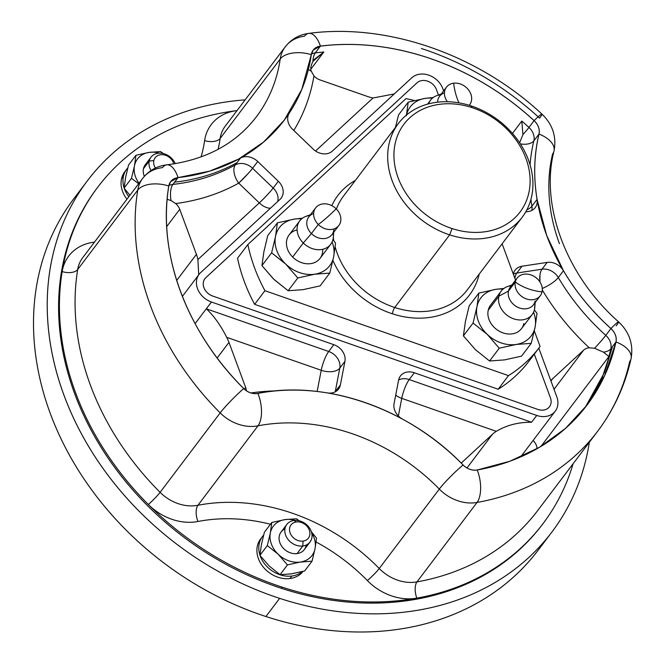 <?xml version="1.0" encoding="UTF-8"?>
<svg xmlns="http://www.w3.org/2000/svg" width="665" height="665" viewBox="0 0 665 665"><rect width="100%" height="100%" fill="white"/><g stroke="black" fill="none" stroke-linecap="round" stroke-linejoin="round"><path stroke-width="1" d="M538.143 116.807A266.914 216.208 -142.9 0 1 539.598 118.146A24.264 1.696 132.6 0 0 541.958 114.114A24.264 1.696 132.6 0 0 534.103 120.623C538.293 124.729 539.922 129.209 538.982 134.056A14.555 11.795 37.1 0 0 534.103 120.623L534.103 120.623A242.65 196.557 37.1 0 0 426.664 57.306L426.664 57.306C466.531 70.49 502.349 91.595 534.103 120.623A24.264 1.696 -47.4 0 1 541.958 114.114C477.994 54.547 387.845 22.943 308.826 33.375A24.264 10.939 82.9 0 1 320.422 46.101C355.077 41.887 390.488 45.619 426.664 57.306A242.65 196.557 37.1 0 0 320.422 46.101L320.422 46.101A24.264 10.939 -97.1 0 0 308.826 33.375A24.264 10.939 -97.1 0 0 304.545 36.176A38.828 31.446 37.1 0 0 285.252 46.808A38.828 31.446 37.1 0 0 280.223 58.994A24.264 13.009 8.4 0 1 311.303 54.663L313.19 50.091L320.422 46.101A14.555 11.795 37.1 0 0 311.303 54.663A208.677 169.035 -142.9 0 1 178.07 177.605A24.264 10.815 -96.4 0 0 166.799 164.837A24.264 10.815 -96.4 0 0 162.476 167.638A38.828 31.446 37.1 0 0 142.726 178.328A38.828 31.446 37.1 0 0 137.755 190.082L77.689 269.525A266.914 216.208 37.1 0 0 160.107 492.333A266.914 216.208 -142.9 0 1 77.689 269.525A38.828 31.446 -142.9 0 1 82.66 257.771A38.828 31.446 37.1 0 0 77.689 269.525A12.136 6.542 9.2 0 1 62.169 271.561A279.042 226.034 37.1 0 0 148.337 504.494A279.042 226.034 -142.9 0 1 62.169 271.561A50.956 41.28 -142.9 0 1 94.488 242.118A50.956 41.28 37.1 0 0 62.169 271.561A279.042 226.034 -142.9 0 1 236.541 110.656A279.042 226.034 -142.9 0 1 237.023 110.598A279.042 226.034 37.1 0 0 236.541 110.656A50.956 41.28 37.1 0 0 204.612 140.606A172.277 139.55 -142.9 0 1 201.096 156.915A172.277 139.55 37.1 0 0 204.612 140.606A12.136 6.5 -171.6 0 0 220.157 138.436A38.828 31.446 -142.9 0 1 225.186 126.25A38.828 31.446 37.1 0 0 220.157 138.436A12.136 6.5 8.4 0 1 204.612 140.606A50.956 41.28 -142.9 0 1 236.541 110.656A12.136 5.47 -97.1 0 0 236.682 111.047A12.136 5.47 82.9 0 1 236.541 110.656A279.042 226.034 37.1 0 0 97.855 187.056A279.042 226.034 37.1 0 0 62.169 271.561A12.136 6.542 -170.8 0 0 77.689 269.525L137.755 190.082A24.264 13.084 9.2 0 1 168.794 186.017L170.656 181.612L178.07 177.605L170.955 181.237M543.022 523.638L542.166 524.768A279.042 226.034 -142.9 0 1 281.303 588.284L282.16 587.153A279.042 226.034 37.1 0 0 416.864 598.134A50.956 41.28 -142.9 0 1 367.354 580.553A172.277 139.55 37.1 0 0 316.099 542.017A172.277 139.55 -142.9 0 1 367.354 580.553A12.136 1.297 135.7 0 0 379.241 568.509A184.413 149.384 37.1 0 0 197.921 505.275A184.413 149.384 -142.9 0 1 379.241 568.509L439.307 489.066A24.264 2.602 -44.3 0 1 463.081 464.976C408.925 408.551 325.634 379.507 257.904 393.422A24.264 11.505 79.1 0 1 257.987 425.833A184.413 149.384 -142.9 0 1 439.307 489.066A184.413 149.384 37.1 0 0 257.987 425.833L197.921 505.275A12.136 5.752 -100.9 0 0 197.962 521.485A50.956 41.28 -142.9 0 1 148.337 504.494A50.956 41.28 37.1 0 0 197.962 521.485A12.136 5.752 79.1 0 1 197.921 505.275A38.828 31.446 -142.9 0 1 160.107 492.333A38.828 31.446 37.1 0 0 197.921 505.275L257.987 425.833A38.828 31.446 -142.9 0 1 220.173 412.89L160.107 492.333A12.136 1.205 -45 0 1 148.337 504.494A279.042 226.034 37.1 0 0 282.16 587.153A279.042 226.034 -142.9 0 1 148.337 504.494A12.136 1.205 135 0 0 160.107 492.333L220.173 412.89A266.914 216.208 -142.9 0 1 137.755 190.082A266.914 216.208 37.1 0 0 220.173 412.89A38.828 31.446 37.1 0 0 257.987 425.833A24.264 11.505 -100.9 0 0 257.904 393.422C252.733 394.212 248.003 392.591 243.722 388.568A14.555 11.795 37.1 0 0 257.904 393.422A208.677 169.035 -142.9 0 1 463.081 464.976A14.555 11.795 37.1 0 0 477.229 469.997C472.034 470.712 467.312 469.041 463.081 464.976A24.264 2.602 135.7 0 0 439.307 489.066L379.241 568.509A12.136 1.297 -44.3 0 1 367.354 580.553A50.956 41.28 37.1 0 0 416.864 598.134A279.042 226.034 37.1 0 0 543.022 523.638A279.042 226.034 37.1 0 0 573.105 463.729A279.042 226.034 -142.9 0 1 416.864 598.134A279.042 226.034 -142.9 0 1 282.16 587.153L281.303 588.284A279.042 226.034 -142.9 0 1 96.999 188.195L97.855 187.056M616.181 325.858A24.264 1.505 132 0 0 618.583 321.868A24.264 1.505 132 0 0 610.927 328.552L610.919 328.56A208.677 169.035 -142.9 0 1 546.73 235.593C559.897 270.622 581.293 301.611 610.927 328.552C615.158 332.616 616.846 337.089 615.981 341.96L615.973 341.968C616.945 337.222 615.266 332.758 610.919 328.56L610.927 328.552C591.875 311.361 576.056 292.085 563.455 270.738L546.73 235.593A208.677 169.035 -142.9 0 1 538.982 134.056C531.368 166.649 533.953 200.498 546.73 235.593L537.062 199.392C533.363 176.691 534.003 154.912 538.974 134.072L538.974 134.072C540.022 129.351 538.392 124.87 534.095 120.631L526.946 114.255C496.821 88.412 463.397 69.434 426.656 57.323C393.589 46.617 361.029 42.577 328.967 45.22L320.414 46.118L313.448 49.767M125.735 170.606A26.691 21.621 37.1 0 0 121.529 178.81A26.691 21.621 37.1 0 0 126.94 199.201A26.691 21.621 -142.9 0 1 121.529 178.81L123.416 176.316A26.691 21.621 37.1 0 0 124.106 187.879A26.691 21.621 -142.9 0 1 123.416 176.316A26.691 21.621 -142.9 0 1 127.771 167.946A26.691 21.621 37.1 0 0 126.624 169.317A26.691 21.621 37.1 0 0 123.416 176.316L121.529 178.81A26.691 21.621 -142.9 0 1 124.737 171.811L126.624 169.317M124.28 188.386A26.691 21.621 37.1 0 0 128.827 196.707A26.691 21.621 -142.9 0 1 124.28 188.386M125.643 177.139A24.264 19.659 37.1 0 0 125.544 177.613A24.264 19.659 -142.9 0 1 125.643 177.139L124.089 188.137L129.924 195.252L124.089 188.137L125.544 177.613L128.536 165.061L125.635 177.139M131.479 178.353L124.089 188.137L131.479 178.353L138.644 183.723L131.479 178.353L134.471 165.809L131.479 178.353M134.563 165.336L135.934 155.286L134.571 165.336A24.264 19.659 37.1 0 0 134.471 165.809A24.264 19.659 37.1 0 0 139.01 183.241A24.264 19.659 -142.9 0 1 134.471 165.809A24.264 19.659 -142.9 0 1 134.571 165.336A24.264 19.659 -142.9 0 1 148.993 152.41L135.934 155.286L128.536 165.061L135.934 155.286L148.993 152.41A24.264 19.659 37.1 0 0 134.571 165.336M160.523 151.554L148.993 152.41L160.523 151.554L163.407 153.573L160.523 151.554M159.193 153.15A24.264 19.659 37.1 0 0 148.993 152.41A24.264 19.659 -142.9 0 1 159.193 153.15M148.42 162.102A14.555 11.795 37.1 0 0 143.474 168.644A14.555 11.795 37.1 0 0 144.363 176.316A14.555 11.795 -142.9 0 1 143.474 168.644L149.226 161.046A14.555 11.795 37.1 0 0 151.038 170.506A14.555 11.795 -142.9 0 1 149.226 161.046L143.474 168.644A14.555 11.795 -142.9 0 1 145.228 164.829L150.972 157.223A14.555 11.795 37.1 0 0 149.226 161.046L153.856 160.581A10.923 8.845 37.1 0 0 155.435 168.029A10.923 8.845 -142.9 0 1 153.856 160.581L149.226 161.046A14.555 11.795 -142.9 0 1 161.296 153.208A14.555 11.795 -142.9 0 1 175.211 163.673A14.555 11.795 37.1 0 0 163.715 153.657A14.555 11.795 37.1 0 0 150.972 157.223M173.789 163.898A10.923 8.845 37.1 0 0 163.623 154.804A10.923 8.845 37.1 0 0 153.856 160.581A10.923 8.845 -142.9 0 1 163.623 154.804A10.923 8.845 -142.9 0 1 173.789 163.898M261.578 537.827A26.691 21.621 37.1 0 0 261.827 565.125A26.691 21.621 37.1 0 0 289.94 578.533A26.691 21.621 37.1 0 0 303.032 571.393A26.691 21.621 -142.9 0 1 289.94 578.533L291.827 576.031A26.691 21.621 37.1 0 0 302.351 571.567A26.691 21.621 -142.9 0 1 291.827 576.031A26.691 21.621 -142.9 0 1 260.115 555.607A26.691 21.621 37.1 0 0 291.827 576.031L289.94 578.533A26.691 21.621 -142.9 0 1 262.376 565.898A26.691 21.621 -142.9 0 1 260.572 539.032L262.459 536.539A26.691 21.621 37.1 0 0 259.949 555.1A26.691 21.621 -142.9 0 1 263.614 535.167A26.691 21.621 37.1 0 0 262.459 536.539M291.087 573.903A24.264 19.659 37.1 0 0 291.594 573.837A24.264 19.659 -142.9 0 1 291.087 573.903L304.661 570.952L291.594 573.837L280.065 574.693L291.095 573.912M269.225 566.04A24.264 19.659 37.1 0 0 269.242 566.048L280.065 574.693L287.455 564.909L300.015 562.108L312.051 561.177L304.661 570.952L312.051 561.177L315.044 548.633L316.507 538.11L311.378 531.784L316.507 538.11L315.044 548.633L312.051 561.177L300.015 562.108L287.455 564.909L280.065 574.693L269.225 566.04A24.264 19.659 -142.9 0 1 269.225 566.04A24.264 19.659 -142.9 0 1 269.209 566.023A24.264 19.659 37.1 0 0 269.225 566.04L259.924 555.358L269.225 566.04M261.387 544.835A24.264 19.659 37.1 0 0 261.387 544.843A24.264 19.659 37.1 0 0 261.387 544.835A24.264 19.659 -142.9 0 1 261.387 544.835L259.924 555.358L267.313 545.583L278.153 554.236L287.455 564.909L278.153 554.236A24.264 19.659 37.1 0 0 300.015 562.1L300.015 562.1A24.264 19.659 37.1 0 0 300.522 562.033A24.264 19.659 37.1 0 0 315.044 548.633A24.264 19.659 37.1 0 0 311.719 532.989A24.264 19.659 -142.9 0 1 315.044 548.633A24.264 19.659 -142.9 0 1 300.522 562.033A24.264 19.659 -142.9 0 1 300.015 562.1A24.264 19.659 -142.9 0 1 278.153 554.236L267.313 545.583L259.924 555.358L261.387 544.835A24.264 19.659 -142.9 0 1 261.387 544.826L264.379 532.283L261.387 544.835M264.379 532.283L271.769 522.507L270.314 533.031L267.313 545.583L270.314 533.031A24.264 19.659 37.1 0 0 278.153 554.236A24.264 19.659 -142.9 0 1 270.314 533.031L271.769 522.507L264.379 532.283M296.366 518.775L284.836 519.631L271.769 522.507L284.836 519.631A24.264 19.659 37.1 0 0 270.314 533.031A24.264 19.659 -142.9 0 1 284.836 519.631L296.366 518.775L299.242 520.795L296.366 518.775M295.027 520.371A24.264 19.659 37.1 0 0 285.335 519.556L285.335 519.556A24.264 19.659 37.1 0 0 284.836 519.631A24.264 19.659 -142.9 0 1 285.335 519.556A24.264 19.659 -142.9 0 1 295.027 520.371M284.928 528.999A14.555 11.795 37.1 0 0 280.522 544.211A14.555 11.795 37.1 0 0 297.08 553.596A14.555 11.795 37.1 0 0 306.174 545.059M310.04 542.008L304.287 549.614A14.555 11.795 -142.9 0 1 297.08 553.596L302.833 545.99A14.555 11.795 37.1 0 0 310.04 542.008A14.555 11.795 37.1 0 0 309.059 527.353A14.555 11.795 37.1 0 0 294.021 520.462A14.555 11.795 37.1 0 0 286.815 524.444A14.555 11.795 37.1 0 0 287.795 539.099A14.555 11.795 37.1 0 0 302.833 545.99L297.08 553.596A14.555 11.795 -142.9 0 1 282.043 546.705A14.555 11.795 -142.9 0 1 281.062 532.05L286.815 524.444M296.407 521.95L294.021 520.462A14.555 11.795 -142.9 0 1 311.311 531.584A14.555 11.795 -142.9 0 1 302.833 545.99L303.016 541.094A10.923 8.845 37.1 0 0 309.375 530.296A10.923 8.845 37.1 0 0 296.407 521.95A10.923 8.845 37.1 0 0 290.048 532.756A10.923 8.845 37.1 0 0 303.016 541.094L302.833 545.99A14.555 11.795 -142.9 0 1 285.543 534.868A14.555 11.795 -142.9 0 1 294.021 520.462L296.407 521.95A10.923 8.845 -142.9 0 1 309.375 530.296A10.923 8.845 -142.9 0 1 303.016 541.094A10.923 8.845 -142.9 0 1 290.048 532.756A10.923 8.845 -142.9 0 1 296.407 521.95M539.598 118.146A266.914 216.208 37.1 0 0 421.411 48.503M220.157 138.436A184.413 149.384 -142.9 0 1 218.095 149.326A184.413 149.384 37.1 0 0 220.157 138.436L280.223 58.994L220.157 138.436M197.962 521.485A172.277 139.55 -142.9 0 1 270.472 524.236A172.277 139.55 37.1 0 0 197.962 521.485M537.636 510.645L597.702 431.203A266.914 216.208 -142.9 0 1 477.029 502.457A38.828 31.446 -142.9 0 1 439.307 489.066A38.828 31.446 37.1 0 0 477.029 502.457L416.963 581.9A38.828 31.446 -142.9 0 1 379.241 568.509A38.828 31.446 37.1 0 0 416.963 581.9A266.914 216.208 37.1 0 0 537.636 510.645A266.914 216.208 -142.9 0 1 416.963 581.9A12.136 5.694 -100.1 0 0 416.864 598.134A12.136 5.694 79.9 0 1 416.963 581.9L477.029 502.457A266.914 216.208 37.1 0 0 597.702 431.203A266.914 216.208 37.1 0 0 629.664 361.619A24.264 13.35 -167.4 0 0 631.077 358.61A24.264 13.35 -167.4 0 0 615.981 341.96A14.555 11.795 37.1 0 0 610.927 328.552A24.264 1.505 -48 0 1 618.583 321.868C565.491 275.011 540.138 204.529 553.995 151.08A24.264 13.416 -166.5 0 0 538.982 134.056A24.264 13.416 13.5 0 1 553.995 151.08C556.713 136.766 552.698 124.446 541.958 114.114M256.324 116.89C235.585 143.923 205.743 159.908 166.799 164.837A24.264 10.815 83.6 0 1 178.07 177.605L209.791 171.105L238.644 159.085L263.731 141.928L284.263 120.174L301.777 89.484L311.303 54.663A24.264 13.009 -171.6 0 0 280.223 58.994A184.413 149.384 -142.9 0 1 256.324 116.89A184.413 149.384 37.1 0 0 280.223 58.994A38.828 31.446 -142.9 0 1 285.252 46.808C291.27 39.16 299.125 34.68 308.826 33.375M559.448 243.706A184.413 149.384 -142.9 0 1 552.598 153.981A24.264 13.416 -166.5 0 0 553.995 151.08M533.089 440.488A12.377 10.025 -142.9 0 1 537.12 448.667A12.377 10.025 37.1 0 0 533.089 440.488M612.548 346.498L604.618 372.225L585.192 407.47L601.9 378.634L612.548 346.498L610.836 348.768L615.973 341.968L612.548 346.498M608.907 356.523A242.65 196.557 37.1 0 0 610.836 348.768A242.65 196.557 -142.9 0 1 608.907 356.523L540.919 446.448L608.907 356.523L603.396 352.118L608.907 356.523M461.236 463.106A12.377 10.025 -142.9 0 1 461.61 462.732L492.466 434.262L466.971 467.985L492.466 434.262A38.828 31.446 -142.9 0 1 496.298 431.336C506.68 425.159 518.442 422.134 531.584 422.242L536.746 415.45A38.828 31.446 -142.9 0 1 536.746 415.45A19.41 15.727 37.1 0 0 555.267 411.153A19.41 15.727 37.1 0 0 556.838 396.905A38.828 31.446 -142.9 0 1 556.829 396.889A38.828 31.446 37.1 0 0 556.838 396.905A19.41 15.727 -142.9 0 1 536.746 415.45L531.584 422.242L409.208 379.565L414.353 372.766L536.721 415.442L414.353 372.766A14.555 11.795 37.1 0 0 398.618 380.072L394.062 403.655A14.555 11.795 37.1 0 0 401.993 418.834A14.555 11.795 -142.9 0 1 394.062 403.655L398.618 380.072A14.555 11.795 -142.9 0 1 400.421 375.974A14.555 11.795 -142.9 0 1 414.353 372.766L409.208 379.565L531.584 422.242C518.442 422.134 506.68 425.159 496.298 431.336A38.828 31.446 37.1 0 0 492.466 434.262L461.61 462.732A12.377 10.025 37.1 0 0 461.236 463.106M552.756 378.634L550.961 381.012L552.756 378.634L583.612 350.164L554.02 389.291L583.612 350.164A12.377 10.025 -142.9 0 1 589.273 347.795L594.568 348.269L603.396 352.118A14.555 8.013 -167.4 0 0 610.836 348.768A14.555 8.013 12.6 0 1 603.396 352.118L594.568 348.269L589.273 347.795A12.377 10.025 37.1 0 0 583.612 350.164L552.756 378.634A38.828 31.446 37.1 0 0 550.82 380.629A38.828 31.446 -142.9 0 1 552.756 378.634M401.751 398.36L496.298 431.336L401.751 398.36A14.555 3.159 109.2 0 1 409.208 379.565A14.555 11.795 37.1 0 0 398.634 379.964A14.555 11.795 -142.9 0 1 409.208 379.565A14.555 3.159 -70.8 0 0 401.751 398.36L398.352 415.966L401.751 398.36A14.555 7.93 10.9 0 1 395.717 395.101A14.555 7.93 -169.1 0 0 401.751 398.36M248.278 173.399L238.718 183.133A14.555 8.046 60.8 0 1 235.31 164.895A14.555 11.795 -142.9 0 1 252.584 168.287L273.174 188.045A14.555 11.795 -142.9 0 1 277.704 201.512A14.555 11.795 37.1 0 0 273.174 188.045L278.311 181.254L273.174 188.045L252.584 168.287L257.729 161.487L278.311 181.254A14.555 11.795 -142.9 0 1 281.212 198.07A14.555 11.795 -142.9 0 1 280.065 199.334L200.606 272.658A38.828 31.446 -142.9 0 1 200.589 272.675A19.41 15.727 37.1 0 0 199.084 274.337A19.41 15.727 37.1 0 0 211.437 302.01A38.828 31.446 -142.9 0 1 211.462 302.018L333.83 344.686A14.555 11.795 -142.9 0 1 344.935 361.353L340.38 384.935A14.555 11.795 -142.9 0 1 338.576 389.042A14.555 11.795 -142.9 0 1 327.912 393.015A14.555 11.795 37.1 0 0 340.38 384.935L344.935 361.353A14.555 11.795 37.1 0 0 333.83 344.686L211.462 302.018A38.828 31.446 37.1 0 0 211.437 302.01A19.41 15.727 -142.9 0 1 200.589 272.675A38.828 31.446 37.1 0 0 200.606 272.658L280.065 199.334A14.555 11.795 37.1 0 0 278.311 181.254L257.729 161.487A14.555 11.795 37.1 0 0 240.506 158.071C260.622 146.757 276.881 131.753 289.3 113.05M538.808 348.161L556.829 396.889L538.808 348.161M521.992 266.224A14.555 11.795 37.1 0 0 513.313 274.088A14.555 11.795 -142.9 0 1 515.084 270.165A14.555 11.795 -142.9 0 1 521.992 266.224L516.855 273.024A14.555 11.795 37.1 0 0 513.338 274.138A14.555 11.795 -142.9 0 1 516.855 273.024L521.992 266.224L547.137 262.409L521.992 266.224M531.925 206.192A208.677 169.035 -142.9 0 1 530.936 199.384A208.677 169.035 37.1 0 0 531.925 206.192A14.555 6.5 -9.3 0 1 526.871 209.841A14.555 6.5 170.7 0 0 531.925 206.192A14.555 11.795 -142.9 0 1 531.867 210.389A14.555 11.795 37.1 0 0 531.925 206.192L537.062 199.392A14.555 11.795 -142.9 0 1 535.225 207.588A14.555 11.795 -142.9 0 1 528.318 211.528L525.732 211.919L528.318 211.528A14.555 11.795 37.1 0 0 537.062 199.392L546.721 235.601L563.455 270.738A14.555 11.795 37.1 0 0 547.137 262.409L542 269.209L516.855 273.024A14.555 6.7 -98.6 0 0 514.885 278.319A14.555 6.7 81.4 0 1 516.855 273.024L542 269.209L547.137 262.409A14.555 11.795 -142.9 0 1 563.455 270.738A208.677 169.035 37.1 0 0 610.919 328.56L605.782 335.36A14.555 0.906 -48 0 1 594.568 348.269A14.555 0.906 132 0 0 605.782 335.36A14.555 11.795 -142.9 0 1 610.836 348.768A14.555 11.795 37.1 0 0 605.782 335.36A208.677 169.035 -142.9 0 1 558.317 277.538A208.677 169.035 37.1 0 0 605.782 335.36L610.919 328.56A14.555 11.795 -142.9 0 1 615.973 341.968L615.981 341.96A24.264 13.35 12.6 0 1 631.077 358.61C633.57 344.304 629.406 332.059 618.583 321.868M442.782 88.57L443.638 90.897L442.782 88.57A38.828 31.446 -142.9 0 1 442.774 88.545A38.828 31.446 37.1 0 0 442.782 88.57M411.826 77.755A19.41 15.727 -142.9 0 1 442.774 88.545A19.41 15.727 37.1 0 0 411.826 77.755A38.828 31.446 -142.9 0 1 411.81 77.763A38.828 31.446 37.1 0 0 411.826 77.755M332.35 151.088L411.81 77.763L332.35 151.088A14.555 11.795 -142.9 0 1 313.173 149.085A14.555 11.795 37.1 0 0 332.35 151.088M292.583 129.318L313.173 149.085L292.583 129.318A14.555 11.795 -142.9 0 1 289.25 113.117A14.555 11.795 37.1 0 0 292.583 129.318M537.852 409.441A12.136 9.825 37.1 0 0 549.465 406.756A12.136 9.825 -142.9 0 1 549.456 406.764A12.136 9.825 -142.9 0 1 537.852 409.441L537.86 409.424A12.136 9.825 37.1 0 0 549.465 406.756A12.136 9.825 37.1 0 0 550.437 397.82L534.286 354.146L550.437 397.82A12.136 9.825 -142.9 0 1 537.86 409.424L212.642 296.033L537.86 409.424M204.895 278.718A12.136 9.825 37.1 0 0 212.642 296.033L212.642 296.033A12.136 9.825 -142.9 0 1 204.895 278.726A12.136 9.825 -142.9 0 1 204.895 278.718A12.136 9.825 37.1 0 0 212.65 296.016A12.136 9.825 -142.9 0 1 205.859 277.654A12.136 9.825 37.1 0 0 204.903 278.71L204.903 278.71M542.299 289.998A223.232 180.83 37.1 0 0 589.273 347.795A223.232 180.83 -142.9 0 1 542.299 289.998M542 269.209A14.555 11.795 -142.9 0 1 558.317 277.538A14.555 3.882 -30.5 0 1 542.266 288.46A14.555 3.882 149.5 0 0 558.317 277.538A14.555 11.795 37.1 0 0 542 269.209A14.555 6.7 -98.6 0 0 539.947 281.96L539.93 275.111M197.912 259.55L198.694 274.861L197.912 259.55L259.308 202.9L238.718 183.133A14.555 1.23 133.8 0 0 252.584 168.287A14.555 11.795 37.1 0 0 235.31 164.895A208.677 169.035 -142.9 0 1 172.917 184.413L174.637 182.144C197.497 179.558 218.295 173.05 237.031 162.626L235.31 164.895A14.555 8.046 -119.2 0 0 238.718 183.133L259.308 202.9A14.555 1.23 133.8 0 0 273.174 188.045A14.555 1.23 -46.2 0 1 259.308 202.9A14.555 8.446 -132.7 0 0 270.431 208.22A14.555 8.446 47.3 0 1 259.308 202.9L197.912 259.55A38.828 31.446 37.1 0 0 196.416 254.371A38.828 31.446 -142.9 0 1 197.912 259.55M176.691 280.455L196.416 254.371L176.691 280.455M211.437 302.01L195.086 323.639L211.437 302.01M228.968 342.375L217.156 357.994L228.968 342.375A38.828 31.446 37.1 0 0 226.682 337.313A38.828 31.446 -142.9 0 1 228.968 342.375L245.626 387.421L228.968 342.375M206.325 308.809C213.972 315.958 220.763 325.459 226.682 337.313C220.763 325.459 213.972 315.958 206.325 308.809L211.462 302.018L206.325 308.809L328.693 351.486L206.325 308.809M333.83 344.686L328.693 351.486L333.83 344.686M339.798 368.152A14.555 11.795 37.1 0 0 328.693 351.486A14.555 3.159 -70.8 0 0 321.228 370.28L226.682 337.313L321.228 370.28L317.139 391.486L321.228 370.28A14.555 3.159 109.2 0 1 328.693 351.486A14.555 11.795 -142.9 0 1 339.798 368.152L344.935 361.353L339.798 368.152A14.555 7.93 10.9 0 1 321.228 370.28A14.555 7.93 -169.1 0 0 339.798 368.152L335.243 391.735L339.798 368.152M340.38 384.935L335.243 391.735A14.555 7.93 10.9 0 1 335.118 391.901L335.243 391.735A14.555 11.795 -142.9 0 1 335.218 391.843A14.555 11.795 37.1 0 0 335.243 391.735L340.38 384.935M372.99 98.004A38.828 31.446 -142.9 0 1 367.521 96.483A38.828 31.446 37.1 0 0 372.99 98.004L394.295 93.931L372.99 98.004L315.551 151.005L372.99 98.004M436.406 89.551A12.136 9.825 37.1 0 0 417.038 82.793L205.859 277.654L417.038 82.793A12.136 9.825 -142.9 0 1 436.406 89.551L438.435 95.037L436.406 89.551M178.062 177.613L172.917 184.413A14.555 11.795 37.1 0 0 168.868 185.61A14.555 11.795 -142.9 0 1 172.917 184.413A14.555 6.492 -96.4 0 0 171.088 200.597L167.139 199.267L171.088 200.597L175.66 203.565A12.377 10.025 -142.9 0 1 179.75 209.325L166.699 226.59L179.75 209.325L196.416 254.371L179.75 209.325A12.377 10.025 37.1 0 0 175.66 203.565A223.232 180.83 37.1 0 0 238.718 183.133A223.232 180.83 -142.9 0 1 175.66 203.565L171.088 200.597A14.555 6.492 83.6 0 1 172.917 184.413A208.677 169.035 37.1 0 0 235.31 164.895L237.031 162.626C218.295 173.05 197.497 179.558 174.637 182.144L178.062 177.613A14.555 11.795 37.1 0 0 168.794 186.017A242.65 196.557 37.1 0 0 243.722 388.568A24.264 2.411 135 0 0 220.173 412.89A24.264 2.411 -45 0 1 243.722 388.568C186.474 332.001 157.264 253.032 168.794 186.017A24.264 13.084 -170.8 0 0 137.755 190.082A38.828 31.446 -142.9 0 1 142.726 178.328C148.86 170.539 156.89 166.042 166.799 164.837M275.726 390.895A223.232 180.83 37.1 0 0 250.938 392.957A223.232 180.83 -142.9 0 1 275.726 390.895M246.324 390.721A12.377 10.025 37.1 0 0 245.626 387.421L244.321 389.141L245.626 387.421A12.377 10.025 -142.9 0 1 246.324 390.721M293.797 130.49A223.232 180.83 37.1 0 0 313.955 75.951A12.377 10.025 37.1 0 0 319.998 79.908L367.521 96.483L319.998 79.908A12.377 10.025 -142.9 0 1 313.955 75.951L311.295 71.222C310.231 69.251 310.771 65.96 312.924 61.346L314.096 59.617L323.83 52.02L310.887 69.135L323.83 52.02L312.924 61.346C310.771 65.96 310.231 69.251 311.295 71.222L313.955 75.951A223.232 180.83 -142.9 0 1 293.797 130.49M539.157 347.695A169.849 137.589 37.1 0 0 540.088 346.457A169.849 137.589 -142.9 0 1 508.467 375.625L264.928 290.696A169.849 137.589 -142.9 0 1 247.862 244.545L406.007 98.62A169.849 137.589 -142.9 0 1 414.395 100.531A169.849 137.589 37.1 0 0 406.007 98.62L247.862 244.545L237.563 258.17L247.862 244.545A169.849 137.589 37.1 0 0 264.928 290.696L254.637 304.321L264.928 290.696L508.467 375.625L498.176 389.249L508.467 375.625A169.849 137.589 37.1 0 0 539.157 347.695L528.866 361.311A169.849 137.589 -142.9 0 1 498.176 389.249L254.637 304.321A169.849 137.589 -142.9 0 1 237.563 258.17A169.849 137.589 37.1 0 0 254.637 304.321L498.176 389.249A169.849 137.589 37.1 0 0 529.789 360.073M320.414 46.118L315.276 52.917A14.555 6.559 -97.1 0 0 312.924 61.346A14.555 6.559 82.9 0 1 315.276 52.917A14.555 11.795 37.1 0 0 311.403 54.089A14.555 11.795 -142.9 0 1 315.276 52.917L320.414 46.118A242.65 196.557 -142.9 0 1 328.967 45.22A242.65 196.557 -142.9 0 1 426.656 57.323A242.65 196.557 -142.9 0 1 526.946 114.255A242.65 196.557 -142.9 0 1 534.095 120.631L528.958 127.431A242.65 196.557 37.1 0 0 521.809 121.055A242.65 196.557 -142.9 0 1 528.958 127.431A14.555 1.014 -47.4 0 1 522.931 134.579L519.639 142.784L522.931 134.579L521.809 121.055L512.466 133.416L521.809 121.055L522.931 134.579A14.555 1.014 132.6 0 0 528.958 127.431A14.555 11.795 -142.9 0 1 533.837 140.864A208.677 169.035 37.1 0 0 530.063 164.804A208.677 169.035 -142.9 0 1 533.837 140.864A14.555 8.046 13.5 0 1 520.371 143.906A14.555 8.046 -166.5 0 0 533.837 140.864L538.974 134.072A208.677 169.035 37.1 0 0 537.062 199.392M308.377 69.426A14.555 7.805 -171.6 0 0 311.295 71.222A14.555 7.805 8.4 0 1 308.377 69.426M540.088 346.457L534.319 330.879L540.088 346.457M515.558 280.156L502.117 243.806L515.558 280.156M315.276 52.917A242.65 196.557 -142.9 0 1 323.83 52.02A242.65 196.557 37.1 0 0 315.276 52.917M392.358 313.789A82.502 66.833 37.1 0 0 479.232 274.071A82.502 66.833 -142.9 0 1 392.358 313.789A4.854 1.114 108.1 0 1 394.736 307.488A77.647 62.901 37.1 0 0 467.329 289.815A77.647 62.901 -142.9 0 1 394.736 307.488A4.854 1.114 -71.9 0 0 392.358 313.789A82.502 66.833 -142.9 0 1 332.924 260.406A82.502 66.833 37.1 0 0 392.358 313.789M355.359 180.415A82.502 66.833 37.1 0 0 331.802 205.66A82.502 66.833 -142.9 0 1 355.359 180.415M263.847 251.935A31.546 25.553 37.1 0 0 263.839 251.952L261.944 265.618L273.506 278.984A31.546 25.553 37.1 0 0 274.038 279.5A31.546 25.553 -142.9 0 1 273.506 278.984L288.128 290.746L303.115 289.641A31.546 25.553 37.1 0 0 303.115 289.641A31.546 25.553 37.1 0 0 303.132 289.641A31.546 25.553 -142.9 0 1 303.099 289.641L320.098 285.892L303.115 289.641A31.546 25.553 -142.9 0 1 303.115 289.641L288.128 290.746L274.038 279.5L261.944 265.618L271.619 252.816L285.709 264.063L297.804 277.953L288.128 290.746L297.804 277.953L314.786 274.204L329.774 273.091L320.098 285.892L329.774 273.091L333.664 256.781L335.567 243.107L332.924 239.683L335.567 243.107L333.664 256.781L329.774 273.091L314.786 274.204L297.804 277.953L285.709 264.063A31.546 25.553 37.1 0 0 314.786 274.204A31.546 25.553 37.1 0 0 333.664 256.781A31.546 25.553 37.1 0 0 332.101 241.969A31.546 25.553 -142.9 0 1 333.664 256.781A31.546 25.553 -142.9 0 1 314.786 274.204A31.546 25.553 -142.9 0 1 285.709 264.063L285.177 263.548A31.546 25.553 37.1 0 0 285.709 264.063A31.546 25.553 -142.9 0 1 285.177 263.548L271.619 252.816L261.944 265.618L263.847 251.935A31.546 25.553 -142.9 0 1 263.847 251.935A31.546 25.553 -142.9 0 1 263.847 251.927A31.546 25.553 37.1 0 0 263.847 251.935L267.737 235.626L263.847 251.935M504.56 359.89A31.546 25.553 37.1 0 0 504.585 359.89L521.543 356.141L504.56 359.89A31.546 25.553 -142.9 0 1 504.56 359.89A31.546 25.553 -142.9 0 1 504.544 359.89A31.546 25.553 37.1 0 0 504.56 359.89L489.573 360.995L504.56 359.89M465.417 321.577A31.546 25.553 37.1 0 0 465.292 322.184A31.546 25.553 -142.9 0 1 465.417 321.577L463.397 335.867L475.492 349.748A31.546 25.553 37.1 0 0 475.492 349.748A31.546 25.553 37.1 0 0 475.508 349.765A31.546 25.553 -142.9 0 1 475.492 349.748A31.546 25.553 -142.9 0 1 475.467 349.732L489.573 360.995L499.249 348.202L516.231 344.453L531.227 343.34L521.543 356.141L531.227 343.34L535.117 327.03L537.012 313.356L534.377 309.932L537.012 313.356L535.117 327.03L531.227 343.34L516.231 344.453A31.546 25.553 37.1 0 0 534.993 327.637L534.993 327.637A31.546 25.553 37.1 0 0 535.117 327.03A31.546 25.553 37.1 0 0 533.554 312.218A31.546 25.553 -142.9 0 1 535.117 327.03A31.546 25.553 -142.9 0 1 534.993 327.637A31.546 25.553 -142.9 0 1 516.231 344.453L499.249 348.202L489.573 360.995L475.492 349.748L463.397 335.867L465.409 321.569L469.182 305.875L465.409 321.569M343.456 196.158A77.647 62.901 37.1 0 0 336.357 209.034A77.647 62.901 -142.9 0 1 343.456 196.158L398.368 123.524A77.647 62.901 37.1 0 0 449.656 234.853A77.647 62.901 37.1 0 0 522.241 217.181A77.647 62.901 37.1 0 0 470.961 105.851A77.647 62.901 37.1 0 0 398.368 123.524M333.306 237.588A77.647 62.901 37.1 0 0 333.797 240.788A77.647 62.901 -142.9 0 1 333.306 237.588M335.185 246.956A77.647 62.901 37.1 0 0 394.736 307.488L449.656 234.853L394.736 307.488A77.647 62.901 -142.9 0 1 335.185 246.956M398.551 114.92L395.451 127.389L398.551 114.92L408.227 102.119L398.551 114.92M275.51 236.499L271.619 252.816L275.51 236.499A31.546 25.553 37.1 0 0 285.177 263.548L285.169 263.556A31.546 25.553 -142.9 0 1 275.51 236.499L277.413 222.825L275.51 236.499A31.546 25.553 -142.9 0 1 294.396 219.084L277.413 222.825L267.737 235.626L277.413 222.825L294.396 219.084A31.546 25.553 37.1 0 0 275.51 236.499M302.484 218.187L294.396 219.084L302.484 218.187M425.209 98.37L408.227 102.119L406.323 115.793L408.227 102.119L425.209 98.37A31.546 25.553 37.1 0 0 406.49 115.028A31.546 25.553 -142.9 0 1 425.209 98.37A31.546 25.553 -142.9 0 1 425.866 98.279L433.289 97.481L425.866 98.279A31.546 25.553 37.1 0 0 425.209 98.37M503.929 288.435L495.841 289.333L478.858 293.074L469.182 305.875L478.858 293.074L476.963 306.748L473.073 323.065L463.397 335.867L473.073 323.065L487.154 334.312L499.249 348.202L487.154 334.312A31.546 25.553 37.1 0 0 516.231 344.453A31.546 25.553 -142.9 0 1 487.154 334.312L473.073 323.065L476.963 306.748A31.546 25.553 37.1 0 0 487.154 334.312A31.546 25.553 -142.9 0 1 476.963 306.748L478.858 293.074L495.841 289.333L503.929 288.435M449.656 234.853L452.034 228.552A72.793 58.969 37.1 0 0 529.382 190.057A72.793 58.969 37.1 0 0 472.009 107.614L470.961 105.851A77.647 62.901 -142.9 0 1 532.15 193.798A77.647 62.901 -142.9 0 1 449.656 234.853A77.647 62.901 -142.9 0 1 388.46 146.907A77.647 62.901 -142.9 0 1 470.961 105.851L472.009 107.614A72.793 58.969 37.1 0 0 394.669 146.101A72.793 58.969 37.1 0 0 452.034 228.552L449.656 234.853M301.586 218.901A31.546 25.553 37.1 0 0 294.396 219.084A31.546 25.553 -142.9 0 1 301.586 218.901M432.4 98.196A31.546 25.553 37.1 0 0 425.866 98.279A31.546 25.553 -142.9 0 1 432.4 98.196M503.031 289.15A31.546 25.553 37.1 0 0 495.841 289.333A31.546 25.553 37.1 0 0 477.088 306.141L477.088 306.141A31.546 25.553 37.1 0 0 476.963 306.748A31.546 25.553 -142.9 0 1 477.088 306.141A31.546 25.553 -142.9 0 1 495.841 289.333A31.546 25.553 -142.9 0 1 503.031 289.15M452.034 228.552A72.793 58.969 -142.9 0 1 394.669 146.101A72.793 58.969 -142.9 0 1 472.009 107.614A72.793 58.969 -142.9 0 1 529.382 190.057A72.793 58.969 -142.9 0 1 452.034 228.552M297.089 229.915A19.41 15.727 37.1 0 0 292.642 257.047A19.41 15.727 37.1 0 0 312.475 263.274A19.41 15.727 37.1 0 0 322.725 249.3M511.335 285.742A19.41 15.727 37.1 0 0 501.194 291.112A19.41 15.727 37.1 0 0 498.866 296.199L488.226 310.272L498.866 296.199A19.41 15.727 37.1 0 0 510.08 317.23A19.41 15.727 37.1 0 0 532.166 314.528L521.526 328.601A19.41 15.727 -142.9 0 1 499.44 331.303A19.41 15.727 -142.9 0 1 488.226 310.272A19.41 15.727 37.1 0 0 502.532 332.724A19.41 15.727 37.1 0 0 523.854 323.506M330.713 244.279L320.073 258.353A19.41 15.727 -142.9 0 1 292.642 257.047L303.282 242.974A19.41 15.727 37.1 0 0 330.713 244.279A19.41 15.727 37.1 0 0 333.115 233.049M292.642 257.047A19.41 15.727 -142.9 0 1 289.109 234.936L299.749 220.863A19.41 15.727 37.1 0 0 303.282 242.974L292.642 257.047M309.89 215.493A19.41 15.727 37.1 0 0 299.749 220.863M440.172 94.846A19.41 15.727 37.1 0 0 430.554 100.157A19.41 15.727 37.1 0 0 428.609 103.856A19.41 15.727 -142.9 0 1 436.664 95.694L441.311 93.981M532.166 314.528A19.41 15.727 37.1 0 0 534.494 309.433A19.41 15.727 37.1 0 0 534.818 305.493M488.226 310.272A19.41 15.727 -142.9 0 1 490.554 305.185L501.194 291.112M333.73 232.243L333.34 237.189A19.41 15.727 -142.9 0 1 322.151 249.417A19.41 15.727 -142.9 0 1 303.282 242.974L311.42 233.565A14.555 11.795 37.1 0 0 325.567 238.394A14.555 11.795 37.1 0 0 333.963 229.226M313.348 213.631A14.555 11.795 37.1 0 0 311.42 233.565L303.282 242.974A19.41 15.727 -142.9 0 1 305.85 216.399L310.497 214.687M444.154 92.925A14.555 11.795 37.1 0 0 437.578 102.194A14.555 11.795 -142.9 0 1 439.582 96.275L446.439 87.19A14.555 11.795 37.1 0 0 447.346 101.737A14.555 11.795 -142.9 0 1 453.655 83.208A14.555 11.795 37.1 0 0 446.439 87.19M535.175 302.492L534.793 307.438A19.41 15.727 -142.9 0 1 534.494 309.433L535.051 302.658L534.494 309.433A19.41 15.727 -142.9 0 1 513.172 318.651A19.41 15.727 -142.9 0 1 498.866 296.199L508.467 291.046A14.555 11.795 37.1 0 0 519.199 307.878A14.555 11.795 37.1 0 0 535.192 300.971M513.413 284.504A14.555 11.795 37.1 0 0 508.467 291.046L498.866 296.199A19.41 15.727 -142.9 0 1 507.304 286.648L511.95 284.936M338.859 225.46L331.993 234.537A14.555 11.795 -142.9 0 1 311.42 233.565L318.286 224.479A14.555 11.795 37.1 0 0 338.859 225.46A14.555 11.795 37.1 0 0 336.199 208.877A14.555 11.795 37.1 0 0 315.634 207.896A14.555 11.795 37.1 0 0 318.286 224.479L311.42 233.565A14.555 11.795 -142.9 0 1 308.768 216.981L315.634 207.896M469.224 105.303A14.555 11.795 37.1 0 0 469.673 104.754A14.555 11.795 37.1 0 0 468.684 90.099A14.555 11.795 37.1 0 0 453.655 83.208A14.555 11.795 -142.9 0 1 468.933 90.448A14.555 11.795 -142.9 0 1 469.224 105.303L469.673 104.754M540.304 295.709L533.438 304.786A14.555 11.795 -142.9 0 1 516.88 306.823A14.555 11.795 -142.9 0 1 508.467 291.046L515.333 281.968A14.555 11.795 37.1 0 0 523.746 297.737A14.555 11.795 37.1 0 0 540.304 295.709A14.555 11.795 37.1 0 0 542.05 291.893A14.555 11.795 37.1 0 0 533.638 276.116A14.555 11.795 37.1 0 0 517.079 278.145A14.555 11.795 37.1 0 0 515.333 281.968L508.467 291.046A14.555 11.795 -142.9 0 1 510.213 287.23L517.079 278.145M336.199 208.877A14.555 11.795 -142.9 0 1 337.496 226.915A14.555 11.795 -142.9 0 1 318.286 224.479A32.893 3.234 134.9 0 0 326.041 218.27A32.893 3.234 134.9 0 0 336.199 208.877A32.893 3.234 -45.1 0 1 326.041 218.27A32.893 3.234 -45.1 0 1 318.286 224.479A14.555 11.795 -142.9 0 1 316.989 206.449A14.555 11.795 -142.9 0 1 336.199 208.877M459.008 102.876A32.893 14.854 82.7 0 1 456.855 97.564A32.893 14.854 82.7 0 1 453.655 83.208A32.893 14.854 -97.3 0 0 456.855 97.564A32.893 14.854 -97.3 0 0 459.008 102.876M542.05 291.893A14.555 11.795 -142.9 0 1 526.065 298.801A14.555 11.795 -142.9 0 1 515.333 281.968A32.893 18.088 -167.5 0 0 527.495 288.519A32.893 18.088 -167.5 0 0 542.05 291.893A32.893 18.088 12.5 0 1 527.495 288.519A32.893 18.088 12.5 0 1 515.333 281.968A14.555 11.795 -142.9 0 1 531.327 275.052A14.555 11.795 -142.9 0 1 542.05 291.893M80.723 190.157A291.179 235.867 37.1 0 0 265.909 616.521A291.179 235.867 37.1 0 0 544.71 540.961M551.842 532.091A291.179 235.867 37.1 0 0 589.34 442.267A291.179 235.867 -142.9 0 1 279.641 598.367A291.179 235.867 37.1 0 0 551.842 532.091L538.118 550.246A291.179 235.867 -142.9 0 1 265.909 616.521L279.641 598.367A291.179 235.867 -142.9 0 1 47.789 321.436A291.179 235.867 -142.9 0 1 245.144 99.85A291.179 235.867 37.1 0 0 87.315 180.88A291.179 235.867 37.1 0 0 279.641 598.367L265.909 616.521A291.179 235.867 -142.9 0 1 73.591 199.035L87.315 180.88M97.423 187.63A279.042 226.034 37.1 0 0 281.303 588.284A279.042 226.034 37.1 0 0 542.598 524.203M477.029 502.457A24.264 11.388 -100.1 0 0 477.229 469.997A242.65 196.557 37.1 0 0 615.981 341.96L604.743 375.401L586.929 405.209L565.466 428.418L539.564 447.254L509.897 461.236L477.229 469.997A24.264 11.388 79.9 0 1 477.029 502.457M282.043 123.033L263.132 142.443L240.497 158.071A14.555 11.795 -142.9 0 1 240.506 158.071A14.555 11.795 -142.9 0 1 257.729 161.487L252.584 168.287M289.292 113.05L284.254 120.182M240.497 158.071L237.031 162.626M558.317 277.538L563.455 270.738M528.958 127.431L534.095 120.631A14.555 11.795 -142.9 0 1 538.974 134.072L533.837 140.864A14.555 11.795 37.1 0 0 528.958 127.431M225.186 126.25L285.252 46.808M82.66 257.771L142.726 178.328M520.67 456.913L555.267 411.153M182.385 296.424L199.084 274.337M522.241 217.181L467.329 289.815M427.537 104.147L430.554 100.157M597.702 431.203C613.903 409.673 625.025 385.476 631.077 358.61"/></g></svg>
